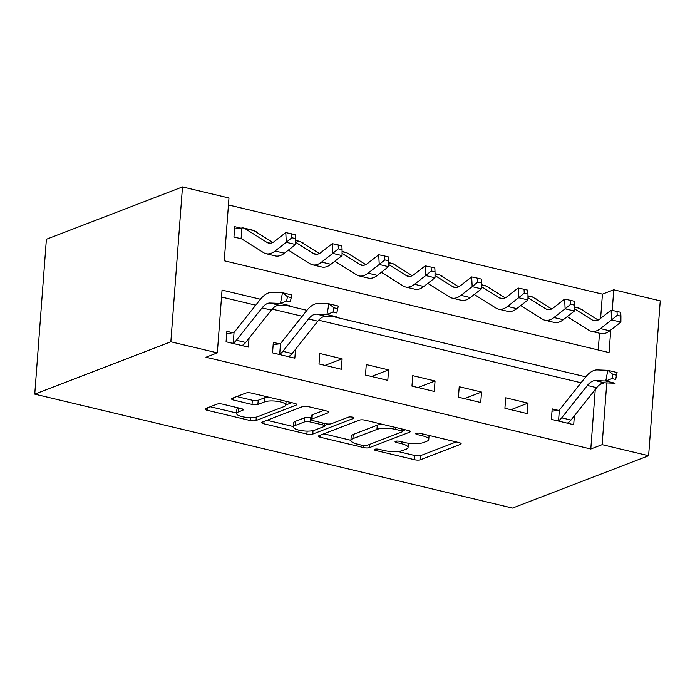 <?xml version="1.0" encoding="UTF-8"?>
<svg xmlns="http://www.w3.org/2000/svg" width="695" height="695" viewBox="0 0 695 695"><rect width="100%" height="100%" fill="white"/><g stroke="black" fill="none" stroke-linecap="round" stroke-linejoin="round"><path stroke-width="1.04" d="M374.787 449.265A2.997 0.825 -175.7 0 0 374.344 449.656A2.997 0.825 -175.7 0 0 375.778 450.482L414.559 459.725A4.283 1.182 -175.7 0 0 420.432 459.743L460.507 444.322A4.283 1.182 -175.7 0 0 461.132 443.775A4.283 1.182 -175.7 0 0 459.091 442.593L420.31 433.35A2.997 0.825 -175.7 0 0 416.201 433.341A2.997 0.825 -175.7 0 0 415.758 433.723A2.997 0.825 -175.7 0 0 417.191 434.549L422.213 435.739A13.718 3.779 -175.7 0 1 428.763 439.509A13.718 3.779 -175.7 0 1 426.765 441.273L423.429 442.55A13.718 3.779 -175.7 0 1 404.62 442.507L399.608 441.316A2.997 0.825 -175.7 0 0 395.49 441.299A2.997 0.825 -175.7 0 0 395.055 441.69A2.997 0.825 -175.7 0 0 396.489 442.515L401.51 443.705A13.718 3.779 -175.7 0 1 408.061 447.476A13.718 3.779 -175.7 0 1 406.062 449.231L402.718 450.516A13.718 3.779 -175.7 0 1 383.918 450.473L378.897 449.283A2.997 0.825 -175.7 0 0 374.787 449.265M222.782 404.203A4.283 1.182 -175.7 0 0 216.91 404.195L205.668 408.521A4.283 1.182 -175.7 0 0 205.042 409.068A4.283 1.182 -175.7 0 0 207.084 410.25L250.148 420.518A4.283 1.182 -175.7 0 0 256.029 420.527L296.105 405.115A4.283 1.182 -175.7 0 0 296.73 404.56A4.283 1.182 -175.7 0 0 294.68 403.387L251.616 393.118A4.283 1.182 -175.7 0 0 245.743 393.101L232.156 398.322A4.283 1.182 -175.7 0 0 231.539 398.878A4.283 1.182 -175.7 0 0 233.581 400.051L252.016 404.447A4.283 1.182 -175.7 0 0 257.888 404.464L264.621 401.866A11.467 3.162 -175.7 0 1 277.592 401.38A11.467 3.162 -175.7 0 1 285.819 405.055A11.467 3.162 -175.7 0 1 284.151 406.523L257.767 416.679A11.467 3.162 -175.7 0 1 244.796 417.165A11.467 3.162 -175.7 0 1 236.569 413.49A11.467 3.162 -175.7 0 1 238.237 412.022L242.633 410.328A4.283 1.182 -175.7 0 0 243.259 409.781A4.283 1.182 -175.7 0 0 241.217 408.599L222.782 404.203M602.131 444.644L590.793 449.005L205.981 357.23L217.327 352.869L170.848 341.784L34.75 394.143L512.51 508.08L648.609 455.729L602.131 444.644L606.77 382.91M319.161 435.583A4.283 1.182 -175.7 0 0 318.536 436.139A4.283 1.182 -175.7 0 0 320.586 437.311L363.65 447.58A4.283 1.182 -175.7 0 0 369.523 447.597L409.598 432.177A4.283 1.182 -175.7 0 0 410.224 431.63A4.283 1.182 -175.7 0 0 408.173 430.457L365.118 420.18A4.283 1.182 -175.7 0 0 359.237 420.171L319.161 435.583M306.903 434.054L263.839 423.776A4.283 1.182 -175.7 0 1 261.789 422.603A4.283 1.182 -175.7 0 1 262.415 422.056L302.49 406.636A4.283 1.182 -175.7 0 1 308.363 406.644L326.798 411.04A4.283 1.182 -175.7 0 1 328.839 412.222A4.283 1.182 -175.7 0 1 328.222 412.769L311.968 419.024A4.283 1.182 -175.7 0 0 311.343 419.572A4.283 1.182 -175.7 0 0 313.384 420.753L325.616 423.663A4.283 1.182 -175.7 0 0 331.489 423.681L348.412 417.174A2.997 0.825 -175.7 0 1 351.809 417.043A2.997 0.825 -175.7 0 1 353.955 418.008A2.997 0.825 -175.7 0 1 353.52 418.39L312.776 434.062A4.283 1.182 -175.7 0 1 306.903 434.054L307.12 431.1M590.793 449.005L595.268 389.478M581.046 382.771L318.675 320.195M302.203 316.268L272.197 309.11M255.725 305.183L221.523 297.026M552.004 411.205L558.241 410.354L552.178 408.903L551.387 419.372L573.696 424.688L574.365 415.81M528.009 403.143L505.699 397.818L504.909 408.286L527.218 413.603L528.009 403.143L510.912 409.72M481.531 392.058L459.221 386.741L458.439 397.201L480.749 402.527L481.531 392.058L464.442 398.635M435.061 380.973L412.752 375.656L411.961 386.116L434.271 391.441L435.061 380.973L417.964 387.549M388.583 369.888L366.274 364.571L365.492 375.039L387.801 380.356L388.583 369.888L371.495 376.464M342.114 358.811L319.804 353.486L319.014 363.954L341.323 369.271L342.114 358.811L325.017 365.379M273.152 344.703L279.39 343.851L273.326 342.4L272.544 352.869L294.845 358.186L295.514 349.307M226.683 333.617L232.921 332.766L226.857 331.324L226.066 341.784L248.376 347.1L249.045 338.222M600.61 318.362L602.435 294.133L228.446 204.947M598.239 349.976L599.498 333.235M582.306 310.118L582.349 309.588L580.924 309.249M535.836 299.032L535.871 298.503L534.455 298.164M489.358 287.947L489.402 287.417L487.977 287.078M442.889 276.862L442.923 276.332L441.499 275.993M396.411 265.777L396.454 265.247L395.029 264.908M349.941 254.691L349.976 254.17L348.551 253.823M303.463 243.615L303.507 243.085L302.082 242.746M256.985 232.53L257.028 232L255.604 231.661M234.545 228.976L240.783 228.125L234.719 226.674L233.937 237.143L241.095 238.62A4.37 2.111 -76.6 0 1 241.139 238.628A4.37 2.111 -76.6 0 1 241.46 238.767L263.657 252.702A32.752 15.837 103.4 0 0 266.046 253.71A32.752 15.837 103.4 0 0 275.124 251.008L286.279 242.303L285.784 232.582L291.683 233.85L291.883 237.742L295.601 238.628L295.401 234.736L291.683 233.85M610.749 330.021L609.055 352.556L224.25 260.781L228.968 197.997L182.49 186.92L46.391 239.271L34.75 394.143M602.435 294.133L613.772 289.772L660.25 300.857L648.609 455.729M182.49 186.92L170.848 341.784M260.443 299.241L222.044 290.084L217.327 352.869M585.763 376.829L333.253 316.607M306.921 310.326L286.783 305.522M612.226 310.413L613.772 289.772M599.863 384.543L604.329 382.832M582.349 309.588L581.802 309.796M535.871 298.503L535.324 298.711M489.402 287.417L488.854 287.626M442.923 276.332L442.376 276.541M396.454 265.247L395.907 265.464M349.976 254.17L349.429 254.379M303.507 243.085L302.959 243.293M257.028 232L256.481 232.208M408.061 447.476L408.373 443.288A13.718 3.779 -175.7 0 0 408.373 443.21M397.896 451.489L414.872 455.538A4.283 1.182 -175.7 0 0 420.744 455.555L456.215 441.907M402.527 430.839L405.307 429.771M323.774 433.81L350.914 440.283M362.747 445.426A2.997 0.825 -175.7 0 0 366.864 445.434L402.04 431.908A2.997 0.825 -175.7 0 0 402.483 431.517A2.997 0.825 -175.7 0 0 401.05 430.692L395.75 429.432A13.718 3.779 -175.7 0 0 376.951 429.388L352.904 438.641A13.718 3.779 -175.7 0 0 350.906 440.395A13.718 3.779 -175.7 0 0 357.456 444.166L362.747 445.426M382.094 424.228A13.718 3.779 -175.7 0 0 377.263 425.201L376.951 429.388M350.906 440.395L351.218 436.208A13.718 3.779 -175.7 0 1 353.216 434.453L377.263 425.201M293.455 426.582L267.028 420.275M323.922 410.363L312.281 414.837A4.283 1.182 -175.7 0 0 311.655 415.384L311.343 419.572M328.318 424.019L324.591 425.453M295.097 425.514A11.467 3.162 -175.7 0 0 293.429 426.982A11.467 3.162 -175.7 0 0 301.656 430.657A11.467 3.162 -175.7 0 0 314.627 430.17L323.922 426.591A4.283 1.182 -175.7 0 0 324.548 426.044A4.283 1.182 -175.7 0 0 322.497 424.862L310.274 421.952A4.283 1.182 -175.7 0 0 304.393 421.935L295.097 425.514L295.41 421.326A11.467 3.162 -175.7 0 0 293.742 422.795L293.429 426.982M295.41 421.326L304.714 417.747A4.283 1.182 -175.7 0 1 310.587 417.764L311.464 417.973M238.35 407.922A11.467 3.162 -175.7 0 0 236.882 409.303L236.569 413.49M267.888 396.993A11.467 3.162 -175.7 0 0 264.943 397.688L264.621 401.866M236.769 396.55L252.328 400.259A4.283 1.182 -175.7 0 0 258.201 400.277L264.943 397.688M285.827 405.003L291.804 402.7M210.272 406.749L236.604 413.021M574.426 308.788L592.314 320.004A21.832 10.555 -76.6 0 0 593.904 320.682A21.832 10.555 -76.6 0 0 599.95 318.875L611.105 310.17L617.004 311.438L617.203 315.322L620.922 316.208L620.722 312.324L617.004 311.438M620.922 316.208L620.896 322.106L609.741 330.811A32.752 15.837 103.4 0 1 600.662 333.513L591.367 331.298A32.752 15.837 103.4 0 1 588.978 330.29L567.224 316.633M620.896 322.106L611.6 319.891L600.445 328.596A32.752 15.837 103.4 0 1 591.367 331.298M574.444 306.895L578.283 307.815A15.281 7.393 103.4 0 1 579.404 308.285L598.134 320.039M617.203 315.322L611.6 319.891L611.105 310.17M587.388 385.473A21.832 10.555 103.4 0 1 595.311 380.617L605.779 380.999L607.804 370.313L597.335 369.931A32.752 15.837 -76.6 0 0 585.451 377.22L559.77 409.572A4.37 2.111 103.4 0 1 559.362 410.015L558.563 420.614A15.281 7.393 -76.6 0 0 561.699 417.834L587.388 385.473L596.684 387.697A21.832 10.555 103.4 0 1 604.607 382.832L615.075 383.223L605.779 380.999L611.956 378.567L615.674 379.453L616.491 375.178L612.773 374.292L611.956 378.567M612.773 374.292L607.804 370.313L617.099 372.529L615.674 379.453M558.241 410.354L559.362 410.015M558.563 420.614L557.451 420.814L567.633 423.246L567.858 422.829A15.281 7.393 -76.6 0 0 570.995 420.049L596.684 387.697M617.099 372.529L616.491 375.178M527.957 297.703L545.836 308.919A21.832 10.555 -76.6 0 0 547.425 309.596A21.832 10.555 -76.6 0 0 553.481 307.789L564.627 299.085L570.534 300.353L570.734 304.245L574.452 305.131L574.252 301.239L570.534 300.353M574.452 305.131L574.418 311.021L563.263 319.726A32.752 15.837 103.4 0 1 554.193 322.428L544.897 320.213A32.752 15.837 103.4 0 1 542.508 319.205L520.755 305.548M574.418 311.021L565.122 308.806L553.967 317.511A32.752 15.837 103.4 0 1 544.897 320.213M527.965 295.818L531.814 296.73A15.281 7.393 103.4 0 1 532.926 297.208L551.656 308.962M570.734 304.245L565.122 308.806L564.627 299.085M481.479 286.618L499.357 297.834A21.832 10.555 -76.6 0 0 500.956 298.511A21.832 10.555 -76.6 0 0 507.003 296.713L518.157 288.008L524.056 289.268L524.256 293.16L527.974 294.046L527.774 290.154L524.056 289.268M527.974 294.046L527.948 299.936L516.793 308.641A32.752 15.837 103.4 0 1 507.715 311.351L498.419 309.127A32.752 15.837 103.4 0 1 496.03 308.12L474.277 294.471M527.948 299.936L518.652 297.721L507.498 306.426A32.752 15.837 103.4 0 1 498.419 309.127M481.487 284.733L485.336 285.645A15.281 7.393 103.4 0 1 486.457 286.123L505.187 297.877M524.256 293.16L518.652 297.721L518.157 288.008M435.009 275.533L452.888 286.757A21.832 10.555 -76.6 0 0 454.478 287.426A21.832 10.555 -76.6 0 0 460.533 285.628L471.679 276.923L477.587 278.182L477.778 282.074L481.496 282.961L481.305 279.069L477.587 278.182M481.496 282.961L481.47 288.859L470.315 297.564A32.752 15.837 103.4 0 1 461.237 300.266L451.95 298.051A32.752 15.837 103.4 0 1 449.561 297.034L427.807 283.386M481.47 288.859L472.174 286.635L461.02 295.34A32.752 15.837 103.4 0 1 451.95 298.051M435.018 273.648L438.866 274.568A15.281 7.393 103.4 0 1 439.978 275.038L458.709 286.792M477.778 282.074L472.174 286.635L471.679 276.923M388.531 264.447L406.41 275.672A21.832 10.555 -76.6 0 0 408.008 276.341A21.832 10.555 -76.6 0 0 414.055 274.542L425.21 265.838L431.108 267.106L431.308 270.989L435.027 271.875L434.827 267.992L431.108 267.106M435.027 271.875L434.992 277.774L423.846 286.479A32.752 15.837 103.4 0 1 414.767 289.181L405.472 286.966A32.752 15.837 103.4 0 1 403.083 285.949L381.329 272.301M434.992 277.774L425.696 275.559L414.55 284.264A32.752 15.837 103.4 0 1 405.472 286.966M388.54 262.562L392.388 263.483A15.281 7.393 103.4 0 1 393.5 263.952L412.231 275.707M431.308 270.989L425.696 275.559L425.21 265.838M342.062 253.362L359.94 264.587A21.832 10.555 -76.6 0 0 361.53 265.264A21.832 10.555 -76.6 0 0 367.577 263.457L378.732 254.752L384.639 256.021L384.83 259.904L388.548 260.79L388.357 256.907L384.639 256.021M388.548 260.79L388.522 266.689L377.368 275.394A32.752 15.837 103.4 0 1 368.289 278.096L358.994 275.88A32.752 15.837 103.4 0 1 356.613 274.864L334.86 261.216M388.522 266.689L379.227 264.474L368.072 273.178A32.752 15.837 103.4 0 1 358.994 275.88M342.07 251.477L345.919 252.398A15.281 7.393 103.4 0 1 347.031 252.867L365.761 264.621M384.83 259.904L379.227 264.474L378.732 254.752M295.584 242.286L313.462 253.501A21.832 10.555 -76.6 0 0 315.052 254.179A21.832 10.555 -76.6 0 0 321.107 252.372L332.262 243.667L338.161 244.935L338.361 248.819L342.079 249.705L341.879 245.821L338.161 244.935M342.079 249.705L342.044 255.604L330.898 264.309A32.752 15.837 103.4 0 1 321.82 267.01L312.524 264.795A32.752 15.837 103.4 0 1 310.135 263.787L288.382 250.131M342.044 255.604L332.749 253.388L321.603 262.093A32.752 15.837 103.4 0 1 312.524 264.795M295.592 240.401L299.441 241.313A15.281 7.393 103.4 0 1 300.553 241.782L319.283 253.536M338.361 248.819L332.749 253.388L332.262 243.667M308.545 318.97A21.832 10.555 103.4 0 1 316.468 314.114L326.937 314.496L328.961 303.811L318.492 303.428A32.752 15.837 -76.6 0 0 306.608 310.717L280.919 343.069A4.37 2.111 103.4 0 1 280.511 343.512L279.72 354.111A15.281 7.393 -76.6 0 0 282.856 351.331L308.545 318.97L317.832 321.194A21.832 10.555 103.4 0 1 325.755 316.329L336.224 316.72L326.937 314.496L333.113 312.064L336.832 312.95L337.64 308.676L333.921 307.789L333.113 312.064M333.921 307.789L328.961 303.811L338.257 306.026L336.832 312.95M279.39 343.851L280.511 343.512M279.72 354.111L278.608 354.311L288.781 356.743L289.016 356.327A15.281 7.393 -76.6 0 0 292.152 353.546L317.832 321.194M338.257 306.026L337.64 308.676M240.783 228.125L241.886 228.03A15.281 7.393 103.4 0 1 243.676 228.012A15.281 7.393 103.4 0 1 244.788 228.481L266.993 242.416A21.832 10.555 -76.6 0 0 268.583 243.094A21.832 10.555 -76.6 0 0 274.629 241.295L285.784 232.582M295.601 238.628L295.575 244.518L284.42 253.223A32.752 15.837 103.4 0 1 275.342 255.925L266.046 253.71M295.575 244.518L286.279 242.303L291.883 237.742M243.676 228.012L252.963 230.227A15.281 7.393 103.4 0 1 254.083 230.705L272.814 242.459M241.886 228.03L241.095 238.62M262.067 307.894A21.832 10.555 103.4 0 1 269.99 303.029L280.459 303.42L282.483 292.725L272.014 292.343A32.752 15.837 -76.6 0 0 260.13 299.632L234.45 331.993A4.37 2.111 103.4 0 1 234.041 332.427L233.242 343.026A15.281 7.393 -76.6 0 0 236.378 340.246L262.067 307.894L271.363 310.109A21.832 10.555 103.4 0 1 279.286 305.244L289.754 305.635L280.459 303.42L286.635 300.978L290.354 301.865L291.17 297.59L287.452 296.704L286.635 300.978M287.452 296.704L282.483 292.725L291.778 294.949L290.354 301.865M232.921 332.766L234.041 332.427M233.242 343.026L232.13 343.234L242.312 345.658L242.538 345.241A15.281 7.393 -76.6 0 0 245.674 342.461L271.363 310.109M291.778 294.949L291.17 297.59M375.891 449.048L375.778 450.482M417.304 433.124L417.191 434.549M396.593 441.09L396.489 442.515M401.649 441.803L401.51 443.705M422.36 433.836L422.213 435.739M460.603 443.132L460.507 444.322M420.744 455.555L420.432 459.743M414.872 455.538L414.559 459.725M409.694 430.996L409.598 432.177M369.766 444.322L369.523 447.597M363.798 445.608L363.65 447.58M320.76 434.974L320.586 437.311M401.189 428.789L401.05 430.692M395.898 427.521L395.75 429.432M353.216 434.453L352.904 438.641M264.013 421.439L263.839 423.776M328.309 411.588L328.222 412.769M312.281 414.837L311.968 419.024M353.581 417.556L353.52 418.39M313.037 430.622L312.776 434.062M322.636 422.96L322.497 424.862M310.587 417.764L310.274 421.952M304.714 417.747L304.393 421.935M242.729 409.147L242.633 410.328M238.541 407.965L238.237 412.022M258.201 400.277L257.888 404.464M252.328 400.259L252.016 404.447M233.763 397.714L233.581 400.051M296.192 403.925L296.105 405.115M256.281 417.113L256.029 420.527M250.365 417.617L250.148 420.518M207.266 407.904L207.084 410.25M595.624 320.795L592.314 320.004M609.741 330.811L600.445 328.596M579.404 308.285L574.435 307.103M595.311 380.617L604.607 382.832M561.699 417.834L570.995 420.049M549.154 309.709L545.836 308.919M563.263 319.726L553.967 317.511M532.926 297.208L527.965 296.018M502.676 298.624L499.357 297.834M516.793 308.641L507.498 306.426M486.457 286.123L481.487 284.941M456.207 287.548L452.888 286.757M470.315 297.564L461.02 295.34M439.978 275.038L435.018 273.856M409.729 276.462L406.41 275.672M423.846 286.479L414.55 284.264M393.5 263.952L388.54 262.771M363.25 265.377L359.94 264.587M377.368 275.394L368.072 273.178M347.031 252.867L342.07 251.686M316.781 254.292L313.462 253.501M330.898 264.309L321.603 262.093M300.553 241.782L295.592 240.6M316.468 314.114L325.755 316.329M282.856 351.331L292.152 353.546M270.303 243.207L266.993 242.416M284.42 253.223L275.124 251.008M254.083 230.705L244.788 228.481M269.99 303.029L279.286 305.244M236.378 340.246L245.674 342.461M429.076 435.435L428.763 439.509M402.657 429.136L402.483 431.517M324.739 423.455L324.548 426.044M286.097 401.336L285.819 405.055"/></g></svg>

